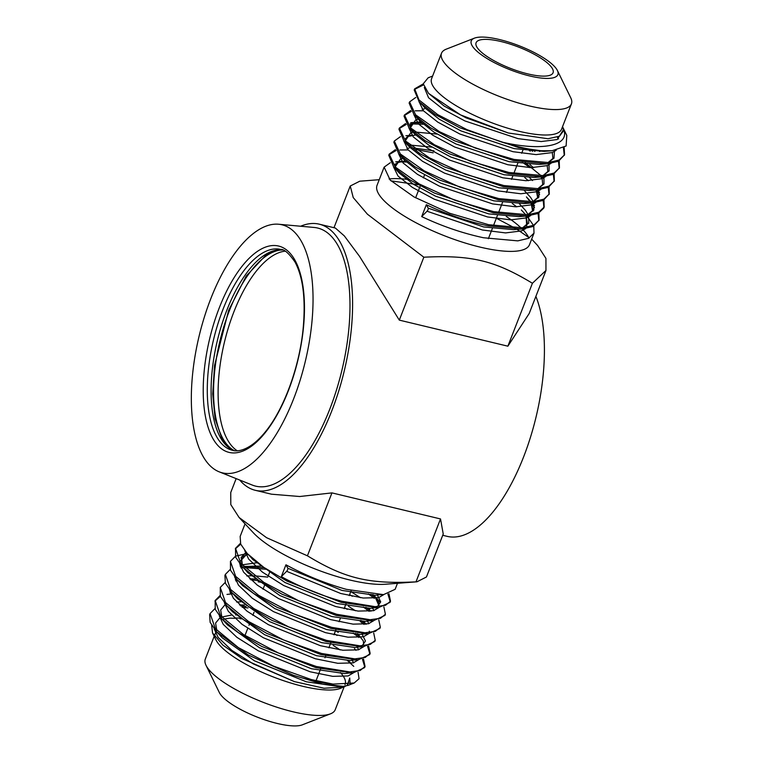 <?xml version="1.0" encoding="UTF-8"?>
<svg xmlns="http://www.w3.org/2000/svg" width="763" height="763" viewBox="0 0 763 763"><rect width="100%" height="100%" fill="white"/><g stroke="black" fill="none" stroke-linecap="round" stroke-linejoin="round"><path stroke-width="1.14" d="M388.949 593.757L390.503 601.206L385.563 605.24L375.186 606.671L341.776 601.225C321.137 595.531 300.984 587.348 281.309 576.666L285.944 564.792C305.648 575.474 325.801 583.657 346.402 589.351L383.512 594.644L395.139 589.313L397.475 583.304M236.158 478.62L230.741 492.516L230.808 504.61L239.096 517.486L253.23 532.66A81.803 22.556 21.3 0 0 350.026 580.052A81.803 22.556 21.3 0 0 385.506 584.229L416.96 581.797L426.45 576.99L443.236 533.986L440.518 518.945L415.988 581.864L416.96 581.797M245.047 523.876L240.154 536.418L240.679 544.095L247.25 553.547L263.693 567.29L287.031 581.12L341.319 602.398L378.429 607.701L390.046 602.36M383.856 606.804L385.41 614.253L380.479 618.297L370.103 619.718L336.683 614.282L298.753 600.777L263.788 582.331L240.746 563.323L235.529 548.292L240.393 543.351M390.236 601.769L387.89 594.015M240.707 544.153L235.319 548.883M235.529 548.301L235.595 557.143L242.157 566.594L258.609 580.347L281.948 594.177L336.225 615.445L373.336 620.748L384.962 615.407M378.772 619.861L380.327 627.3L375.386 631.344L365.019 632.775L331.59 627.329L293.679 613.833L258.705 595.388L235.662 576.37L230.436 561.349L235.309 556.408M236.072 556.036L247.212 553.537M370.98 594.263L375.93 598.173M374.29 598.345L368.462 593.948M248.261 554.606L246.258 554.749M230.436 561.349L230.502 570.199L237.074 579.651L253.526 593.404L276.864 607.234L331.142 628.502L368.252 633.805L379.86 628.483L380.317 627.3M373.679 632.909L375.234 640.348L370.303 644.392L359.945 645.822L326.507 640.386L288.605 626.89L253.64 608.454L230.579 589.427L225.352 574.396L230.216 569.456M240.44 566.747L242.129 566.594M243.626 566.489L264.284 567.701M365.897 607.31L370.847 611.22M369.206 611.401L363.369 607.005M266.659 569.303L244.723 567.596M243.168 567.662L241.165 567.806M224.904 575.54L225.409 583.228L231.981 592.698L248.423 606.442L271.762 620.281L326.049 641.549L363.159 646.852L374.776 641.54L375.234 640.357M368.596 645.965L370.15 653.395L365.219 657.439L354.862 658.879L321.414 653.433L283.512 639.938L248.557 621.511L225.495 602.484L220.259 587.453L225.133 582.512M235.357 579.804L236.988 579.651M250.76 579.785L259.191 580.748M360.804 620.367L365.754 624.268M364.113 624.449L360.289 621.492M261.575 582.36L258.19 581.845M238.085 580.71L236.072 580.853M220.259 587.453L220.316 596.275L226.888 605.755L243.34 619.499L266.678 633.328L320.965 654.606L358.076 659.909L369.683 654.587M363.503 659.013L365.057 666.452L360.136 670.496L349.778 671.926L316.33 666.49L278.428 652.994L243.483 634.568L220.412 615.55L215.166 600.51L220.04 595.56M230.264 592.851L231.838 592.698M355.711 633.414L360.67 637.324M369.883 653.977L367.537 646.223M359.02 637.506L353.193 633.109M232.992 593.767L226.973 594.425M220.354 596.361L214.966 601.091M215.166 600.5L215.233 609.332L221.804 618.812L238.247 632.556L261.585 646.385L315.872 667.654L352.983 672.956L364.6 667.635L365.057 666.461M209.634 614.711L210.14 622.389L216.711 631.859L248.376 655.074L293.402 675.293A81.803 22.556 21.3 0 0 310.97 680.224A81.803 22.556 21.3 0 0 332.945 684.096L311.237 679.537L273.316 666.032L238.38 647.615L215.328 628.607L210.083 613.566L214.947 608.607M538.859 213.115L539.098 220.078L533.709 225.257L522.893 227.822L488.578 224.694L449.798 213.306L414.023 196.949L390.16 180.058L384.132 167.145L390.313 162.719M401.7 161.365L395.739 161.823L406.393 162.023M512.297 203.521L516.742 206.83M526.928 215.986L533.461 225.371M533.776 226.172L534.005 233.125L528.616 238.314L517.81 240.87L483.484 237.751C462.445 233.201 441.853 226.153 421.701 216.597L426.336 204.713C446.441 214.26 467.042 221.308 488.12 225.867L521.758 229.043L533.041 226.525L539.098 220.059M384.123 167.154L377.056 185.285A81.803 22.556 21.3 0 0 479.86 247.05A81.803 22.556 21.3 0 0 529.484 244.713L534.014 233.116M528.959 238.142A81.803 22.556 21.3 0 0 523.485 230.34A81.803 22.556 21.3 0 0 522.197 229.014M521.11 227.956A81.803 22.556 21.3 0 0 506.298 216.501M409.617 179.667A81.803 22.556 21.3 0 0 391.2 178.771A81.803 22.556 21.3 0 0 389.111 178.981M543.952 200.068L544.181 207.011L538.802 212.209L527.986 214.765L493.661 211.647L454.891 200.259L419.116 183.902L395.253 167.011L389.216 154.097L395.396 149.662M415.883 149.472L433.165 152.838M532.021 202.939L534.51 205.81M538.85 220.641L538.096 213.497M534.529 207.584L530.562 203.053M408.186 149.929L399.974 149.977M395.997 150.569L389.025 154.708M389.216 154.107L388.758 155.27L393.765 167.116L409.874 179.83L434.347 193.039L493.213 212.81L526.842 215.996L538.134 213.478L543.733 208.185M549.036 187.021L549.274 193.955L543.895 199.153L533.079 201.718L498.754 198.59L460.003 187.212L424.218 170.855L400.346 153.964L394.299 141.05L400.489 136.615M537.114 189.882L539.594 192.753M543.933 207.584L543.18 200.44M539.613 194.536L535.645 189.997M394.299 141.05L393.851 142.223L398.858 154.069L414.958 166.773L439.431 179.992L498.296 199.763L531.935 202.939L543.227 200.421L549.274 193.955M554.129 173.964L554.367 180.907L548.979 186.105L538.173 188.661L503.838 185.543L465.106 174.164L429.321 157.807L405.439 140.917L399.392 128.003L405.573 123.558M410.742 122.69L421.653 122.872M525.154 162.672L541.177 175.757M542.197 176.835L543.342 178.103M549.026 194.536L548.273 187.393M542.111 178.399L540.738 176.949M529.97 167.631L522.321 162.242M423.169 124.235L410.151 123.873M406.174 124.464L399.202 128.604M399.392 128.003L398.935 129.166L403.942 141.012L420.051 153.725L444.524 166.944L503.389 186.706L537.028 189.892L548.311 187.374L554.367 180.907M559.212 160.917L559.46 167.85L554.072 173.048L543.275 175.614L508.931 172.486L470.199 161.117L434.424 144.77L410.532 127.879L404.476 114.955L410.666 110.511M530.247 149.624L532.65 151.312M554.11 181.48L553.366 174.336M530.247 151.112L527.405 149.186M423.446 110.769L415.244 110.826M411.257 111.417L404.285 115.547M404.476 114.946L404.028 116.119L409.035 127.965L425.134 140.669L449.617 153.888L508.473 173.659L542.111 176.835L553.404 174.326L559.451 167.85M564.181 147.536L564.544 154.803L559.165 160.001L548.368 162.557L514.024 159.438L475.292 148.06L439.526 131.722L415.625 114.832L409.569 101.908L415.749 97.464M559.203 168.432L558.449 161.289M409.569 101.899L409.111 103.062L414.118 114.917L430.227 127.621L454.7 140.84L513.566 160.602L547.205 163.787L558.497 161.27L564.544 154.803M432.621 76.052L428.148 77.797L423.274 83.777L428.539 93.363L460.594 114.917L508.292 132.991L547.996 138.742L559.47 136.205L563.428 130.959L563.084 128.041L563.638 129.386C570.39 146.2 540.767 151.398 501.348 141.937A81.803 22.556 21.3 0 0 518.916 146.868A81.803 22.556 21.3 0 0 540.891 150.74L551.992 150.759L566.117 145.991L566.785 135.413L562.531 126.696M501.348 141.937L467.004 129.643L437.666 114.593L419.011 99.963L414.662 88.842L423.274 83.873M557.457 137.674L558.611 138.952M564.286 155.375L563.428 147.974M423.408 84.951L414.462 89.443M414.662 88.842L414.204 90.015L419.211 101.861L435.311 114.564L459.784 127.783L518.649 147.555L540.891 150.74M239.096 517.486L266.583 537.705L307.422 555.807C345.029 578.554 368.596 584.21 415.988 581.864M214.184 636.304L205.295 659.108A69.719 19.228 21.3 0 0 206.02 665.317A69.719 19.228 21.3 0 0 292.906 711.755A69.719 19.228 21.3 0 0 330.465 713.834A69.719 19.228 21.3 0 0 335.205 709.762L344.103 686.938M216.549 631.678A69.719 19.228 21.3 0 0 215.471 633.099M215.204 633.671A69.719 19.228 21.3 0 0 214.918 636.781M343.56 687.158L324.037 688.226L294.394 681.607L242.043 658.593L222.91 645.136L212.572 632.994L215.939 639.88A69.719 19.228 21.3 0 0 302.825 686.309A69.719 19.228 21.3 0 0 340.384 688.398L345.763 686.042M341.853 687.721A69.719 19.228 21.3 0 0 343.779 686.328M344.99 684.64A69.719 19.228 21.3 0 0 345.124 684.325A69.719 19.228 21.3 0 0 340.46 672.575M206.02 665.317L219.315 692.499A46.476 12.818 21.3 0 0 277.236 723.458A46.476 12.818 21.3 0 0 302.282 724.85L330.465 713.834M531.668 239.124L537.619 245.505L545.926 258.38L545.955 270.474L532.412 283.264C494.796 260.517 471.238 254.861 423.837 257.207L367.451 214.231L353.231 197.569L350.265 186.01L359.755 181.203L379.24 179.696M496.341 218.266L514.92 228.061M516.875 229.243L528.597 237.35M418.067 184.732L390.971 180.86M474.433 38.15L446.241 49.166A69.719 19.228 21.3 0 0 441.51 53.238A69.719 19.228 21.3 0 0 529.131 105.876A69.719 19.228 21.3 0 0 571.42 103.892A69.719 19.228 21.3 0 0 570.695 97.683L557.4 70.501A46.476 12.818 21.3 0 0 499.479 39.542A46.476 12.818 21.3 0 0 474.433 38.15A46.476 12.818 21.3 0 0 483.113 56.004A46.476 12.818 21.3 0 0 529.694 75.957A46.476 12.818 21.3 0 0 557.4 70.501M441.51 53.238L431.591 78.675A69.719 19.228 21.3 0 0 519.212 131.312A69.719 19.228 21.3 0 0 561.501 129.328L571.42 103.892M278.59 224.236L314.137 227.46A132.724 56.786 103.5 0 1 329.807 409.092A132.724 56.786 103.5 0 1 252.315 485.077L219.172 471.83A127.555 54.583 103.5 0 1 210.731 298.848A127.555 54.583 103.5 0 1 278.59 224.236A127.555 54.583 103.5 0 1 293.65 398.791A127.555 54.583 103.5 0 1 219.172 471.83M300.622 226.239A136.854 58.56 103.5 0 1 319.239 224.169A136.854 58.56 103.5 0 1 331.791 410.866A136.854 58.56 103.5 0 1 255.376 490.323A136.854 58.56 103.5 0 1 239.716 480.041M545.974 270.483L529.207 313.488L507.872 346.183L399.307 320.126L359.535 256.358L344.342 235.929L335.367 228.042L319.239 224.169M255.376 490.323L271.494 494.195L299.745 496.513L331.953 492.888L440.518 518.945M535.884 296.378A136.854 58.56 103.5 0 1 525.43 452.106A136.854 58.56 103.5 0 1 447.194 536.36L442.731 535.292M501.157 41.564A41.316 11.397 21.3 0 0 476.093 42.738A41.316 11.397 21.3 0 0 528.015 73.935A41.316 11.397 21.3 0 0 553.07 72.762A41.316 11.397 21.3 0 0 501.157 41.564M240.583 605.889L246.106 606.461M364.79 667.024L362.454 659.28M248.013 607.949L242.119 607.243M347.546 684.459L349.74 678.002L347.766 684.44M212.572 632.994L211.656 625.345M223.712 619.136L230.073 618.154L234.794 618.316M239.944 618.659L242.51 618.917M347.537 660.663L353.746 666.366M358.057 672.165L359.058 678.727L354.175 683.009L332.945 684.096M293.402 675.293L322.434 684.049L343.255 686.376L348.224 685.336M350.188 684.096L349.74 678.002M331.953 492.888L307.422 555.807M423.837 257.207L399.307 320.126M532.412 283.264L507.872 346.183M426.336 204.713L428.215 208.165A1.984 0.668 -62.8 0 1 427.013 211.237L421.701 216.597M285.944 564.792L287.823 568.235A1.984 0.668 -62.8 0 1 286.63 571.306L281.309 576.666M285.057 251.18A103.806 44.416 -76.5 0 0 233.888 311.857A103.806 44.416 -76.5 0 0 237.169 450.742M234.127 450.551A103.806 44.416 103.5 0 1 229.348 310.77A103.806 44.416 103.5 0 1 282.262 249.978M288.328 390.79A106.114 45.408 103.5 0 1 216.787 444.257A106.114 45.408 103.5 0 1 219.353 307.651A106.114 45.408 103.5 0 1 290.894 254.184A106.114 45.408 103.5 0 1 288.328 390.79M222.977 309.406A103.291 44.197 103.5 0 1 280.66 249.434C284.113 249.081 288.891 253.259 294.985 261.986C303.102 277.131 305.82 299.382 303.13 328.739C299.487 366.498 284.303 408.186 266.144 430.866C249.396 452.068 236.129 451.725 232.448 450.304A103.291 44.197 103.5 0 1 222.977 309.406M234.317 450.637A103.291 44.197 103.5 0 1 226.792 310.322A103.291 44.197 103.5 0 1 282.463 249.978M563.638 129.386L557.257 139.534L541.205 141.556L518.058 138.647L464.896 120.935L442.893 109.09L428.558 97.74L424.314 87.535M556.217 150.244L552.174 152.581L536.122 154.612L512.965 151.694L459.812 133.992L437.8 122.137L423.465 110.788L418.963 101.593M551.067 163.349L547.081 165.638L531.029 167.66L507.881 164.751L454.719 147.04L432.716 135.194L418.382 123.844L413.87 114.641M422.111 109.223L424.295 108.975M533.156 150.015L534.93 151.446M545.984 176.396L541.997 178.685L525.945 180.717L502.788 177.798L449.636 160.096L427.623 148.241L413.288 136.892L408.787 127.698M409.931 125.266L414.671 122.757L420.709 121.946M529.837 164.503L533.451 167.679M540.9 189.443L536.904 191.742L520.852 193.764L497.705 190.855L444.543 173.144L422.54 161.298L408.205 149.949L403.694 140.745M405.544 141.031L405.477 138.57L407.824 136.472L415.616 134.994M524.753 177.55L528.368 180.736M536.208 189.958L538.382 197.903M535.807 202.5L531.811 204.789L515.769 206.821L492.612 203.902L439.459 186.191L417.447 174.346L403.112 162.996L398.61 153.792M406.851 148.384L409.025 148.136M413.88 148.032L433.928 150.883M530.39 201.899L526.413 196.911L530.419 201.899M527.681 214.794L532.555 210.664L531.077 203.006L533.299 210.96M530.714 215.547L526.728 217.846L510.676 219.868L487.528 216.95L434.366 199.248L412.363 187.402L398.019 176.053L393.517 166.849M394.671 164.427L399.411 161.909L405.439 161.098M521.32 209.968L525.926 214.918M526.031 216.063L526.842 227.307M525.631 228.604L521.634 230.893L505.592 232.915L482.435 230.006L427.013 211.237M508.292 132.991L466.098 117.864L444.238 106.105L428.539 93.363M551.992 150.759L544.095 151.37L547.767 150.94L544.095 151.37L514.167 148.623L461.005 130.912L439.145 119.162L424.81 107.879L422.454 105.027M554.415 151.522L554.005 158.179L548.263 162.567M547.205 163.787L539.012 164.427L509.074 161.67L455.921 143.969L434.061 132.209L419.717 120.926L417.371 118.084M538.678 150.578L539.737 151.551M548.988 163.625L549.102 170.874L543.18 175.614M542.111 176.835L533.919 177.474L503.99 174.727L450.828 157.016L428.968 145.266L414.633 133.983L409.035 127.965M410.408 127.755L415.873 119.677L418.134 119.219M543.905 176.673L544.019 183.931L538.096 188.671M537.028 189.892L528.835 190.531L498.897 187.774L445.745 170.073L423.875 158.313L409.54 147.03L403.942 141.012M405.325 140.802L410.78 132.733L413.041 132.266M415.148 132.028L437.094 134.088M529.56 177.655L532.488 180.564M538.812 189.72L538.926 196.978L533.003 201.718M531.935 202.939L523.742 203.578L493.814 200.831L440.652 183.12L418.792 171.37L404.457 160.087L398.858 154.069M410.055 145.075L432.001 147.135M524.477 190.712L530.581 197.369L533.232 201.632M533.728 202.777L533.842 210.035L527.92 214.775M526.842 215.996L518.659 216.635L488.721 213.878L435.568 196.177L413.699 184.417L399.364 173.134L393.765 167.116M395.148 166.906L400.604 158.838L403.331 158.303M519.384 203.759L525.497 210.416L528.139 214.689M528.635 215.824L528.749 223.082L522.827 227.822M517.352 229.243L513.566 229.682L483.637 226.935L428.215 208.165M343.255 686.376L339.697 686.652L306.297 681.779L254.413 660.806L222.31 637.868L216.721 631.859M216.787 630.267L215.567 623.104L219.754 618.001M221.852 617L231.504 615.064M235.624 614.902L237.074 614.902M333.183 645.422L340.145 649.904M351.81 659.995L353.774 662.742M348.405 673.09L344.79 673.595L311.39 668.722L259.506 647.758L227.403 624.821L221.804 618.803M221.88 617.219L220.66 610.047L224.847 604.945M236.587 602.007L240.717 601.845M335.52 630.753L338.276 632.365M356.893 646.948L358.858 649.685M353.498 660.043L349.874 660.548L316.473 655.675L264.589 634.702L232.496 611.764L226.897 605.755M229.93 591.897L230.827 591.42M361.986 633.891L365.429 641.025L362.196 645.775M358.581 646.986L354.967 647.491L321.566 642.618L269.682 621.654L237.579 598.717L231.981 592.698M246.764 575.903L252.334 575.741M254.375 575.788L267.746 577.105M348.453 606.261L355.415 610.743M367.07 620.844L369.034 623.581M363.674 633.939L360.05 634.444L326.65 629.57L274.766 608.597L242.672 585.669L237.074 579.651M240.107 565.793L241.003 565.316M242.071 564.849L257.427 562.693M350.789 591.592L360.498 597.696M372.163 607.796L374.128 610.534M368.767 620.882L365.143 621.387L331.743 616.514L279.859 595.55L247.756 572.612L245.276 569.723M242.233 565.021L241.118 557.448L246.096 552.269M377.256 594.739L380.699 601.864L377.456 606.614M373.851 607.834L370.227 608.34L336.826 603.466L284.942 582.493L252.849 559.565L250.369 556.675M378.934 594.787L375.32 595.283L341.919 590.409L287.823 568.235M294.394 681.607L253.211 663.877L231.847 650.4L218.142 637.42L214.222 628.979M234.432 617.973L239.239 618.078M349.359 661.655L350.951 663.362M353.25 672.937L348.119 675.951L332.706 676.342L310.188 671.793L258.304 650.829L236.931 637.343L223.235 624.372L219.305 615.932M239.515 604.916L244.332 605.021M334.328 633.824L337.074 635.436M354.452 648.598L355.949 650.324M358.343 659.881L353.212 662.894L337.79 663.295L315.281 658.746L263.397 637.773L242.024 624.296L228.318 611.316L224.398 602.875M230.76 593.995L232.601 593.356L230.798 594.062M357.599 633.605L363.302 640.91L363.608 644.01L361.872 645.784M363.436 646.833L358.295 649.847L342.883 650.238L320.365 645.689L268.481 624.725L247.107 611.239L233.411 598.268L229.482 589.818M235.853 580.948L237.684 580.309M249.692 578.812L256.778 579.06M344.504 607.72L347.251 609.332M363.646 621.473L366.116 624.22M369.321 631.201L369.101 632.603M368.519 633.776L363.388 636.79L347.976 637.191L325.458 632.641L273.574 611.668L252.2 598.192L238.495 585.211L234.575 576.771M240.936 567.891L242.777 567.262M243.607 566.48L261.871 566.012M349.588 594.663L352.344 596.284M368.729 608.426L369.712 609.446M373.612 620.729L368.472 623.743L353.059 624.134L330.541 619.594L278.657 598.621L257.284 585.135L243.588 572.164L239.658 563.714M239.639 561.94L246.239 554.758L247.87 554.205L243.95 556.074L241.613 558.859L242.396 565.202M372.869 594.453L374.948 596.552L379.287 606.499M378.696 607.672L373.565 610.686L358.152 611.087L335.634 606.537L283.75 585.564L262.377 572.088L248.671 559.107L244.751 550.667M383.789 594.625L378.648 597.639L363.236 598.03L340.718 593.49L286.63 571.306M390.503 601.196L390.046 602.369M385.41 614.253L384.953 615.426M225.352 574.396L224.894 575.569M370.141 653.405L369.693 654.578M543.733 208.175L544.191 207.011M234.384 450.647L230.588 448.692L222.043 438.868L215.08 418.706L212.715 393.918L214.546 365.41L228.671 310.236L246.258 275.968L266.192 254.899L278.266 250.035L282.529 250.006M488.368 238.714L492.354 228.499M493.461 225.657L497.438 215.452M498.544 212.61L502.531 202.405M506.422 192.419L507.614 189.348M511.506 179.372L512.707 176.301M513.814 173.449L517.791 163.244M521.682 153.268L522.884 150.197M415.625 197.827L420.251 185.953M423.379 177.932L424.581 174.861M269.959 571.43L268.109 576.179M264.875 584.487L263.025 589.227M254.041 612.26L252.849 615.331M249.606 623.638L248.957 625.307M247.756 628.378L244.971 635.522M351.18 590.581L349.225 595.617M346.097 603.638L344.132 608.664M340.241 618.64L339.039 621.721M335.92 629.733L333.956 634.768M330.827 642.789L328.863 647.816M325.744 655.837L324.971 657.801M320.651 668.893L316.016 680.777M210.083 613.557L209.625 614.73M348.052 685.403L354.175 683.009M350.236 186.01L333.984 227.708M410.637 127.984L410.57 125.513L412.917 123.425L419.202 122.032L411.009 122.671M411.877 135.261L405.916 135.719M526.413 196.911L531.019 201.861M422.502 105.065L419.211 101.861M417.409 118.122L414.118 114.908M517.314 229.243L521.758 229.043M548.034 162.586L552.908 158.456L552.317 152.533M542.941 175.643L547.824 171.513L547.224 165.581M537.858 188.69L542.731 184.56L542.14 178.628M532.765 201.747L537.648 197.617L536.17 189.958M395.368 167.126L395.301 164.674L397.647 162.576L403.942 161.184M522.588 227.841L527.471 223.721L525.984 216.063M348.348 673.09L352.983 672.956M353.431 660.043L358.076 659.909M358.524 646.986L363.159 646.852M363.617 633.939L368.252 633.805M368.701 620.882L373.336 620.748M245.304 569.751L242.157 566.594M373.794 607.834L378.429 607.701M250.388 556.694L247.25 553.547M378.877 594.778L383.512 594.644M347.289 684.487L348.233 683.39M240.974 567.958L242.806 567.29M377.141 606.633L378.868 604.849L378.562 601.749L374.805 596.389L380.403 602.408"/></g></svg>
